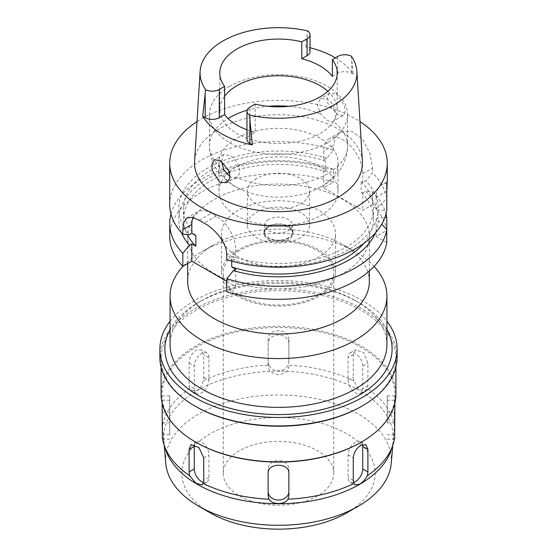 <?xml version="1.0" encoding="UTF-8"?>
<svg xmlns="http://www.w3.org/2000/svg" width="557" height="557" viewBox="0 0 557 557"><rect width="100%" height="100%" fill="white"/><g stroke="black" fill="none" stroke-linecap="round" stroke-linejoin="round"><path stroke-width="0.42" stroke-dasharray="2.79 2.09" d="M327.871 91.292A58.701 33.893 180 0 1 337.201 109.625A58.701 33.893 180 0 1 320.01 133.589A58.701 33.893 180 0 1 256.032 140.935A58.701 33.893 180 0 1 219.799 109.625A58.701 33.893 180 0 1 224.61 96.187M335.349 57.817A79.477 45.883 180 0 1 353.152 74.137L351.801 73.357A9.942 5.744 0 0 0 337.737 73.357L332.39 76.441M310.033 51.62A9.942 5.744 0 0 0 307.116 47.561L305.772 46.781A79.477 45.883 180 0 1 310.033 47.763M305.772 46.781L307.52 30.886M351.37 56.208L353.152 74.137M362.412 161.467A83.961 48.473 0 0 0 309.253 118.077A83.961 48.473 0 0 0 219.131 128.904A83.961 48.473 0 0 0 194.588 161.467M336.317 93.855L344.449 105.496L345.145 111.755L343.209 115.403L337.229 114.477L327.878 103.588L327.008 97.357L329.612 93.346L336.317 93.855M246.967 129.746A58.701 33.893 0 0 0 255.224 132.274L249.884 135.358A9.942 5.744 0 0 0 246.967 139.417M255.224 104.075L255.224 132.274M229.665 86.314A69.061 39.874 0 0 0 209.439 114.512A69.061 39.874 0 0 0 252.07 151.344A69.061 39.874 0 0 0 327.335 142.703A69.061 39.874 0 0 0 347.561 114.512A69.061 39.874 0 0 0 304.93 77.674A69.061 39.874 0 0 0 229.665 86.314M221.394 161.057L223.622 154.54L229.665 155.431C237.971 159.483 243.674 174.418 236.098 177.217A69.061 39.874 180 0 0 327.335 173.937A69.061 39.874 180 0 0 347.561 145.739A69.061 39.874 180 0 0 333.009 121.259C338.252 119.811 335.21 103.33 327.335 99.042L320.428 98.652L317.316 105.162L320.902 114.269L327.203 120.263C329.528 121.551 331.464 121.886 333.009 121.259L343.209 115.403M320.623 187.082A59.564 34.388 0 0 0 338.064 162.762A59.564 34.388 0 0 0 301.295 130.986A59.564 34.388 0 0 0 236.377 138.442A59.564 34.388 0 0 0 218.936 162.762A59.564 34.388 0 0 0 243.82 190.724A59.564 34.388 0 0 0 313.18 190.724A59.564 34.388 0 0 0 320.623 187.082M236.572 176.973L236.098 177.217C234.191 178.045 232.088 177.808 229.797 176.499M229.449 171.723A59.564 34.388 180 0 1 236.377 166.919A59.564 34.388 180 0 1 301.295 159.469A59.564 34.388 180 0 1 338.064 191.239A59.564 34.388 180 0 1 320.623 215.559A59.564 34.388 180 0 1 255.705 223.009A59.564 34.388 180 0 1 218.936 191.239A59.564 34.388 180 0 1 226.817 174.139M256.526 178.553A31.081 17.942 0 0 0 247.419 191.239A31.081 17.942 0 0 0 266.608 207.817A31.081 17.942 0 0 0 300.474 203.925A31.081 17.942 0 0 0 309.581 191.239A31.081 17.942 0 0 0 290.392 174.661A31.081 17.942 0 0 0 256.526 178.553M300.474 237.762A31.081 17.942 180 0 1 266.608 241.647A31.081 17.942 180 0 1 247.419 225.07A31.081 17.942 180 0 1 256.526 212.384A31.081 17.942 180 0 1 290.392 208.492A31.081 17.942 180 0 1 309.581 225.07A31.081 17.942 180 0 1 300.474 237.762M268.732 219.43A13.814 7.972 0 0 0 264.686 225.07A13.814 7.972 0 0 0 273.215 232.443A13.814 7.972 0 0 0 288.268 230.709A13.814 7.972 0 0 0 292.314 225.07A13.814 7.972 0 0 0 283.785 217.703A13.814 7.972 0 0 0 268.732 219.43M288.268 237.902A13.814 7.972 180 0 1 273.215 239.628A13.814 7.972 180 0 1 264.686 232.262A13.814 7.972 180 0 1 268.732 226.622A13.814 7.972 180 0 1 283.785 224.896A13.814 7.972 180 0 1 292.314 232.262A13.814 7.972 180 0 1 288.268 237.902M268.244 226.344A14.503 8.376 0 0 0 263.997 232.262A14.503 8.376 0 0 0 272.951 239.997A14.503 8.376 0 0 0 288.756 238.18A14.503 8.376 0 0 0 293.003 232.262A14.503 8.376 0 0 0 284.049 224.527A14.503 8.376 0 0 0 268.244 226.344M288.756 239.594A14.503 8.376 180 0 1 272.951 241.411A14.503 8.376 180 0 1 263.997 233.668A14.503 8.376 180 0 1 268.244 227.75A14.503 8.376 180 0 1 284.049 225.933A14.503 8.376 180 0 1 293.003 233.668A14.503 8.376 180 0 1 288.756 239.594M238.208 210.414A56.974 32.898 0 0 0 221.526 233.668A56.974 32.898 0 0 0 256.693 264.06A56.974 32.898 0 0 0 318.792 256.93A56.974 32.898 0 0 0 335.474 233.668A56.974 32.898 0 0 0 300.307 203.277A56.974 32.898 0 0 0 238.208 210.414M318.792 296.408A56.974 32.898 180 0 1 256.693 303.537A56.974 32.898 180 0 1 221.526 273.146A56.974 32.898 180 0 1 238.208 249.884A56.974 32.898 180 0 1 300.307 242.755A56.974 32.898 180 0 1 335.474 273.146A56.974 32.898 180 0 1 318.792 296.408M239.433 250.587A55.247 31.895 0 0 0 223.253 273.146A55.247 31.895 0 0 0 257.355 302.611A55.247 31.895 0 0 0 317.567 295.697A55.247 31.895 0 0 0 333.747 273.146A55.247 31.895 0 0 0 299.645 243.674A55.247 31.895 0 0 0 239.433 250.587M317.567 495.883A55.247 31.895 180 0 1 257.355 502.797A55.247 31.895 180 0 1 223.253 473.325A55.247 31.895 180 0 1 239.433 450.773A55.247 31.895 180 0 1 299.645 443.859A55.247 31.895 180 0 1 333.747 473.325A55.247 31.895 180 0 1 317.567 495.883M346.872 512.802A96.688 55.825 0 0 0 346.865 433.854A96.688 55.825 0 0 0 210.128 433.854A96.688 55.825 0 0 0 210.128 512.802M391.237 463.333A112.876 65.169 180 0 0 324.258 400.539A112.876 65.169 180 0 0 198.689 414.032A112.876 65.169 0 0 0 165.763 463.333M164.224 445.384L163.828 440.705A114.819 66.29 0 0 1 197.31 390.554A114.819 66.29 180 0 1 325.044 376.831A114.819 66.29 180 0 1 393.172 440.705A114.819 66.29 180 0 1 391.237 449.986M163.828 440.705A114.819 66.29 0 0 0 165.763 449.986M162.421 427.024L163.563 435.456L163.271 439.139L162.345 437.642M189.652 388.619L189.095 385.618L189.095 363.067C189.415 357.615 191.747 353.326 196.092 350.186L201.432 349.768L203.744 354.607L203.744 377.159L203.082 380.87C202.302 385.256 200.367 388.417 197.269 390.339L191.678 390.617L189.652 388.619A116.545 67.286 0 0 0 162.345 426.683M196.092 442.383A116.545 67.286 180 0 1 161.955 394.809A116.545 67.286 180 0 1 196.092 347.227A116.545 67.286 180 0 1 323.102 332.64A116.545 67.286 180 0 1 395.045 394.809A116.545 67.286 180 0 1 360.908 442.383M162.122 403.059L162.421 422.937M288.86 469.022L288.86 473.241L288.86 469.022A10.36 8.459 0 0 0 278.5 460.562A10.36 8.459 0 0 0 268.14 469.022L268.14 473.241L268.14 469.022M194.449 444.597A10.36 5.981 60 0 1 196.405 441.659A10.36 5.981 60 0 1 204.391 444.437A10.36 5.981 60 0 1 208.91 454.86L208.91 477.419A10.36 5.981 60 0 1 206.765 482.16A10.36 5.981 60 0 1 203.472 482.446M169.725 434.759L169.725 395.867L169.725 434.759L162.421 434.759M194.261 388.605A10.36 5.981 120 0 0 196.405 393.346A10.36 5.981 120 0 0 204.391 390.568A10.36 5.981 120 0 0 208.91 380.146L208.91 357.587A10.36 5.981 120 0 0 206.765 352.846A10.36 5.981 120 0 0 198.779 355.624A10.36 5.981 120 0 0 194.261 366.046L194.261 388.605L189.095 385.618M394.655 426.683A116.545 67.286 0 0 0 367.348 388.619L365.322 390.617L358.374 389.378L353.918 380.87A116.545 67.286 0 0 0 287.997 365.1C284.906 372.786 272.018 372.696 269.003 365.1A116.545 67.286 0 0 0 203.082 380.87M394.655 437.642L393.729 439.139L393.437 435.428L394.579 427.024M353.528 482.446A10.36 5.981 -60 0 1 350.235 482.16A10.36 5.981 -60 0 1 348.09 477.419L348.09 454.86A10.36 5.981 -60 0 1 352.609 444.437A10.36 5.981 -60 0 1 360.595 441.659A10.36 5.981 -60 0 1 362.551 444.597M394.579 412.368L394.579 400.246L394.892 395.867L394.878 403.059M353.918 380.87L353.256 377.159L353.256 354.607L355.568 349.768L363.665 352.477L367.905 363.067L367.905 385.618L367.348 388.619M269.003 365.1L268.14 361.758L268.14 339.206C267.492 328.01 289.501 327.996 288.86 339.206L288.86 361.758L287.997 365.1M288.86 361.758L288.86 339.206M268.14 339.206L268.14 365.977A10.36 8.459 180 0 0 278.5 374.436A10.36 8.459 180 0 0 288.86 365.977M268.14 365.977L268.14 361.758M288.86 343.425A10.36 8.459 180 0 0 278.5 334.966A10.36 8.459 180 0 0 268.14 343.425M348.09 380.146A10.36 5.981 -120 0 0 352.609 390.568A10.36 5.981 -120 0 0 360.595 393.346A10.36 5.981 -120 0 0 362.739 388.605L362.739 366.046A10.36 5.981 -120 0 0 358.221 355.624A10.36 5.981 -120 0 0 350.235 352.846A10.36 5.981 -120 0 0 348.09 357.587L348.09 380.146L353.256 377.159M387.275 422.798L387.275 395.867L387.275 422.798L394.579 422.798M395.909 394.098A117.409 67.787 0 0 0 323.429 331.478A117.409 67.787 0 0 0 195.479 346.169A117.409 67.787 0 0 0 161.091 394.098M195.479 406.366A117.409 67.787 180 0 1 161.091 358.436A117.409 67.787 180 0 1 195.479 310.507A117.409 67.787 180 0 1 323.429 295.809A117.409 67.787 180 0 1 395.909 358.436A117.409 67.787 180 0 1 361.521 406.366M397.113 357.448A118.613 68.483 0 0 0 323.896 294.18A118.613 68.483 0 0 0 194.63 309.024A118.613 68.483 0 0 0 159.887 357.448M170.073 321.222A118.613 68.483 180 0 1 194.63 300.564A118.613 68.483 180 0 1 386.927 321.222M386.927 329.41A113.607 65.594 0 0 0 358.833 302.611A113.607 65.594 0 0 0 198.167 302.611L198.167 302.611A113.607 65.594 0 0 0 170.073 329.41M386.927 344.762A108.427 62.6 0 0 0 355.171 300.495A108.427 62.6 0 0 0 201.829 300.495L201.829 300.495A108.427 62.6 0 0 0 170.073 344.762M201.829 300.495L198.167 302.611L201.829 300.495M183.169 266.155A108.427 62.6 180 0 1 201.829 251.715A108.427 62.6 180 0 1 355.171 251.715A108.427 62.6 180 0 1 374.102 266.448M369.319 281.605A90.819 52.435 0 0 0 342.715 244.53A90.819 52.435 0 0 0 214.285 244.53L201.829 251.715L214.285 244.53A90.819 52.435 0 0 0 187.681 281.605M214.285 199.413A90.819 52.435 180 0 1 313.257 188.05A90.819 52.435 180 0 1 369.319 236.488A90.819 52.435 180 0 1 342.715 273.564A90.819 52.435 180 0 1 243.743 284.933A90.819 52.435 180 0 1 187.681 236.488A90.819 52.435 180 0 1 214.285 199.413M169.725 236.488A108.775 62.802 0 0 1 201.585 192.081A108.775 62.802 0 0 1 333.358 182.264L323.673 187.855L362.739 210.414L372.424 204.816A108.775 62.802 0 0 1 386.76 230.375L376.17 236.488L386.76 242.601M226.769 281.341L235.771 286.535L226.769 291.736M376.17 236.488L376.17 219.221L378.266 220.433L381.761 224.158M235.771 269.268L235.771 286.535M193 217.467A27.627 15.951 60 0 1 197.54 211.862A27.627 15.951 60 0 1 211.354 213.227L216.234 216.046A27.627 15.951 60 0 1 235.771 249.884L235.771 258.692L233.425 260.049A99.787 57.615 0 0 0 349.058 249.383A99.787 57.615 0 0 0 378.266 209.857L386.76 210.525M231.74 261.115L231.74 256.366L235.771 258.692M170.985 213.937A108.775 62.802 180 0 1 201.585 179.055A108.775 62.802 180 0 1 333.358 169.231L333.358 182.264M323.673 187.855L323.673 170.588L326.771 168.799L333.358 169.231M362.739 173.756L372.424 168.165L369.945 153.356L362.482 139.062L351.558 131.18L340.355 132.232L329.396 138.554A27.627 15.951 -120 0 1 343.203 139.925A27.627 15.951 -120 0 1 362.739 173.756L362.739 182.571L361.152 181.652L361.152 192.221L362.739 193.14L362.739 210.414M329.396 138.554A27.627 15.951 -120 0 0 323.673 151.205L323.673 160.012L325.26 160.931L325.26 171.507A94.962 54.823 0 0 0 211.354 180.454A94.962 54.823 0 0 0 183.538 219.221A94.962 54.823 0 0 0 187.326 234.553M323.673 170.588L325.26 171.507M362.739 193.14L365.838 191.357L372.424 191.782L372.424 204.816M372.424 191.782A108.775 62.802 180 0 1 386.015 213.937M386.76 230.375L386.76 229.568M376.17 219.221L378.266 218.01L384.901 217.467M365.838 191.357A99.787 57.615 180 0 1 378.266 218.01M363.651 243.486A94.962 54.823 0 0 0 373.462 219.221A94.962 54.823 0 0 0 361.152 192.221M378.266 220.433A99.787 57.615 180 0 1 375.432 232.91M361.152 181.652A94.962 54.823 180 0 1 373.462 208.645A94.962 54.823 180 0 1 345.646 247.419A94.962 54.823 180 0 1 231.74 256.366M386.76 191.197L386.76 198.299L378.266 207.441L376.17 208.645L378.266 209.857M378.266 207.441A99.787 57.615 0 0 0 365.838 180.781L362.739 182.571M386.76 183.392A27.627 15.951 -120 0 0 381.893 184.687A27.627 15.951 -120 0 0 376.17 197.331L376.17 208.645M233.425 260.049L226.769 259.653M197.032 121.572A108.775 62.802 180 0 1 201.585 118.78A108.775 62.802 180 0 1 359.968 121.572M323.673 160.012L326.771 158.223L333.358 150.181A108.775 62.802 0 0 0 201.585 160.005A108.775 62.802 0 0 0 169.725 204.412M326.771 158.223A99.787 57.615 0 0 0 207.942 167.908A99.787 57.615 0 0 0 189.471 234.671M195.848 235.646A94.962 54.823 180 0 1 183.538 208.645A94.962 54.823 180 0 1 211.354 169.878A94.962 54.823 180 0 1 325.26 160.931M333.358 150.181L333.358 145.607L323.673 151.205M340.355 132.232L335.189 137.683L333.358 145.607M386.76 198.299A108.775 62.802 0 0 0 372.424 172.74L365.838 180.781M372.424 168.165L372.424 172.74M181.568 232.91A99.787 57.615 180 0 1 207.942 178.484A99.787 57.615 180 0 1 326.771 168.799M307.116 34.743L307.116 47.561M247.12 110.223A69.061 39.874 180 0 1 268.14 106.317M288.86 106.317A69.061 39.874 180 0 1 320.902 114.269M223.991 170.226A69.061 39.874 180 0 1 209.439 145.739A69.061 39.874 180 0 1 228.071 118.502M208.91 477.419L203.744 480.399M203.744 457.84L208.91 454.86M162.421 422.798L169.725 422.798M169.725 400.246L162.421 400.246M162.421 412.208L169.725 412.208M203.744 377.159L208.91 380.146M353.256 480.399L348.09 477.419M348.09 454.86L353.256 457.84M189.095 363.067L194.261 366.046M208.91 357.587L203.744 354.607M367.905 385.618L362.739 388.605M362.739 366.046L367.905 363.067M353.256 354.607L348.09 357.587M394.579 434.759L387.275 434.759M387.275 412.208L394.579 412.208M394.579 400.246L387.275 400.246M226.769 255.078L235.771 249.884M216.234 216.046L204.064 223.078M199.183 220.259L211.354 213.227M386.76 191.218L376.17 197.331M337.737 56.438L337.737 73.357M351.801 73.357L351.801 60.539M249.884 135.358L249.884 107.16M337.201 109.625L337.201 72.96M219.799 109.625L219.799 72.96M313.18 190.724L321.612 186.581C328.435 182.703 334.151 177.718 338.767 171.64C344.484 163.974 347.415 155.347 347.561 145.739L347.561 114.512M329.612 93.346L320.428 98.652M209.439 114.512L209.439 145.739C209.592 155.445 212.579 164.148 218.4 171.855C224.944 180.245 233.418 186.532 243.82 190.724M223.622 154.54L214.438 159.838M236.572 176.966L226.741 182.647M218.936 191.239L218.936 162.762M338.064 191.239L338.064 162.762M247.419 225.07L247.419 191.239M309.581 225.07L309.581 191.239M264.686 232.262L264.686 225.07M292.314 232.262L292.314 225.07M263.997 233.668L263.997 232.262M293.003 233.668L293.003 232.262M221.526 273.146L221.526 233.668M335.474 273.146L335.474 233.668M223.253 473.325L223.253 273.146M333.747 473.325L333.747 273.146M392.776 445.384L393.172 440.705M161.955 397.768L161.955 394.809M206.765 482.16L202.038 484.889M196.405 441.659L191.072 444.737M169.725 439.139L163.271 439.139M169.725 395.867L162.108 395.867M196.405 393.346L191.678 390.617M350.235 482.16L354.92 484.862M360.595 441.659L365.921 444.73M395.045 397.768L395.045 394.809M206.765 352.846L201.432 349.768M360.595 393.346L365.322 390.617M350.235 352.846L355.568 349.768M387.275 439.139L393.729 439.139M387.275 395.867L394.892 395.867M161.091 367.195L161.091 358.436M395.909 367.195L395.909 358.436M355.171 300.495L358.833 302.611M342.715 244.53L355.171 251.715M369.319 271.057L369.319 236.488M187.681 263.552L187.681 236.488M373.462 219.221L373.462 208.645M197.54 211.862L187.068 217.905M387.275 181.582L381.893 184.687M183.538 219.221L183.538 208.645"/><path stroke-width="0.84" d="M332.39 59.522L337.737 56.438A9.942 5.744 180 0 1 351.37 56.208A78.44 45.284 180 0 1 356.891 71.359A78.44 45.284 180 0 1 333.963 104.981A78.44 45.284 180 0 1 249.48 115.034A9.942 5.744 180 0 1 246.967 111.219A9.942 5.744 180 0 1 249.884 107.16L255.224 104.075A58.701 33.893 0 0 0 320.01 96.925A58.701 33.893 0 0 0 337.201 72.96A58.701 33.893 0 0 0 332.39 59.522L332.39 76.441A58.701 33.893 0 0 0 301.776 58.764L307.116 55.679A9.942 5.744 0 0 0 310.033 51.62L310.033 34.701A9.942 5.744 180 0 1 307.116 38.76L301.776 41.845A58.701 33.893 0 0 0 236.99 48.995A58.701 33.893 0 0 0 219.799 72.96A58.701 33.893 0 0 0 224.61 86.398L219.263 89.482A9.942 5.744 180 0 1 205.63 89.719A78.44 45.284 180 0 1 200.109 71.359A78.44 45.284 180 0 1 223.037 40.94A78.44 45.284 180 0 1 307.52 30.886A9.942 5.744 180 0 1 310.033 34.701M224.61 96.187A58.701 33.893 180 0 1 236.99 85.66A58.701 33.893 180 0 1 327.871 91.292M301.776 41.845L301.776 58.764M310.033 47.763A79.477 45.883 180 0 1 335.349 57.817M200.109 71.359L194.588 161.467A83.961 48.473 0 0 0 245.003 207.636A83.961 48.473 0 0 0 337.869 197.463A83.961 48.473 0 0 0 362.412 161.467L356.891 71.359M205.63 89.719L202.713 116.246L205.199 117.68A9.942 5.744 0 0 0 219.263 117.68L224.61 114.596A58.701 33.893 0 0 0 246.967 129.746M246.967 111.219L246.967 139.417A9.942 5.744 0 0 0 249.884 143.476L252.37 144.911L249.48 115.034M252.37 144.911A80.166 46.28 180 0 1 202.713 116.246M219.771 182.292L226.741 182.647L229.818 178.324L229.477 171.814L220.683 160.618L214.438 159.838L212.036 163.744L212.196 170.317L219.771 182.292M224.61 114.596L224.61 86.398M230.09 176.66L223.991 170.226L221.394 161.057M226.817 174.139A59.564 34.388 180 0 1 229.449 171.723M164.224 445.384L165.763 463.333A112.876 65.169 0 0 0 198.689 506.195L210.128 512.802A96.688 55.825 0 0 0 346.872 512.802L358.311 506.195L346.872 512.802M198.689 506.195A112.876 65.169 0 0 0 358.311 506.195L358.311 506.195A112.876 65.169 180 0 0 391.237 463.333L392.776 445.384M392.936 444.911L391.237 449.986A114.819 66.29 180 0 1 359.69 484.305A114.819 66.29 0 0 1 244.857 500.806A114.819 66.29 0 0 1 165.763 449.986L164.064 444.911A116.545 67.286 0 0 0 189.652 475.706L195.897 483.225L202.038 484.889L203.082 483.462A116.545 67.286 0 0 0 269.003 499.225C272.095 504.921 284.982 504.858 287.997 499.225A116.545 67.286 0 0 0 353.918 483.462L354.962 484.889L359.731 484.137C362.837 482.188 365.371 479.375 367.348 475.706A116.545 67.286 0 0 0 392.936 444.911A116.545 67.286 0 0 0 394.655 437.642L394.878 403.059M162.122 403.059L162.345 437.642A116.545 67.286 0 0 0 164.064 444.911M162.421 422.798L162.421 427.024M288.86 473.241L288.86 495.8L288.86 473.241C289.508 462.63 267.499 462.616 268.14 473.241L268.14 495.8L269.003 499.225M268.14 495.8L268.14 473.241M288.86 491.58A10.36 8.459 0 0 1 278.5 500.04A10.36 8.459 0 0 1 268.14 491.58M287.997 499.225L288.86 495.8M367.348 475.706L367.905 471.939L367.905 449.388L365.928 444.737L360.908 445.342C356.355 448.343 353.806 452.514 353.256 457.84L353.256 480.399L353.918 483.462M360.908 442.383L361.521 442.028L360.908 442.383A116.545 67.286 180 0 1 196.092 442.383L195.479 442.028A117.409 67.787 0 0 0 361.521 442.028L361.521 442.028A117.409 67.787 0 0 0 395.909 394.098L395.909 367.195M203.082 483.462L203.744 480.399L203.744 457.84L198.94 447.577L191.072 444.737L189.095 449.388L189.095 471.939L189.652 475.706M203.472 482.446A10.36 5.981 60 0 1 194.261 468.959L194.261 446.401A10.36 5.981 60 0 1 194.449 444.597M394.579 427.024L394.579 412.368M362.551 444.597A10.36 5.981 -60 0 1 362.739 446.401L362.739 468.959A10.36 5.981 -60 0 1 353.528 482.446M161.091 367.195L161.091 394.098A117.409 67.787 0 0 0 195.479 442.028M361.521 406.366L362.377 405.872L361.521 406.366A117.409 67.787 180 0 1 195.479 406.366L194.623 405.872A118.613 68.483 0 0 0 362.37 405.872A118.613 68.483 0 0 0 362.377 405.872A118.613 68.483 0 0 0 397.113 357.448L397.113 348.988A118.613 68.483 180 0 1 362.37 397.413A118.613 68.483 180 0 1 233.105 412.257A118.613 68.483 180 0 1 159.887 348.988A118.613 68.483 180 0 1 170.073 321.222M159.887 348.988L159.887 357.448A118.613 68.483 0 0 0 194.623 405.872M386.927 321.222A118.613 68.483 180 0 1 397.113 348.988M170.073 329.41A113.607 65.594 0 0 0 219.674 405.099A113.607 65.594 0 0 0 358.833 395.366A113.607 65.594 0 0 0 386.927 329.41M170.073 295.983L170.073 344.762A108.427 62.6 0 0 0 237.004 402.593A108.427 62.6 0 0 0 355.171 389.023A108.427 62.6 0 0 0 386.927 344.762L386.927 295.983A108.427 62.6 180 0 1 355.171 340.25A108.427 62.6 180 0 1 237.004 353.82A108.427 62.6 180 0 1 170.073 295.983A108.427 62.6 180 0 1 183.169 266.155M374.102 266.448A108.427 62.6 180 0 1 386.927 295.983M187.681 263.552L187.681 281.605A90.819 52.435 0 0 0 243.743 330.043A90.819 52.435 0 0 0 342.715 318.681A90.819 52.435 0 0 0 369.319 281.605L369.319 271.057M182.814 266.357L182.814 253.324A108.775 62.802 180 0 1 169.725 223.454L169.725 236.488A108.775 62.802 0 0 0 182.814 266.357L191.817 261.163L226.769 281.341M226.769 291.736A108.775 62.802 0 0 0 355.415 280.895A108.775 62.802 0 0 0 386.76 242.601L386.76 229.568A108.775 62.802 180 0 1 355.415 267.861A108.775 62.802 180 0 1 226.769 278.702L226.769 291.736M381.761 224.158L386.76 229.568L386.76 217.348L384.901 217.467M231.74 261.115L231.74 266.935L235.771 269.268L233.425 270.618L226.769 278.702M191.817 261.163L191.817 243.889L195.848 246.222L195.848 235.646L191.817 233.32L191.817 224.506A27.627 15.951 60 0 1 193 217.467M182.814 253.324L189.471 245.247A99.787 57.615 180 0 1 181.568 232.91M191.817 243.889L189.471 245.247M169.725 223.454A108.775 62.802 180 0 1 170.985 213.937M386.015 213.937A108.775 62.802 180 0 1 386.76 217.348M231.74 266.935A94.962 54.823 0 0 0 345.646 257.988A94.962 54.823 0 0 0 363.651 243.486M375.432 232.91A99.787 57.615 180 0 1 349.058 259.959A99.787 57.615 180 0 1 233.425 270.618M386.76 191.218C387.289 182.473 387.289 179.862 386.76 183.392L386.76 210.525A108.775 62.802 0 0 1 355.415 248.819A108.775 62.802 0 0 1 226.769 259.653L226.769 255.078C227.214 243.472 214.856 228.662 204.064 223.078A108.775 62.802 0 0 1 199.183 220.259L192.353 217.321L187.068 217.905L183.873 222.201L182.814 229.707L182.814 234.281L189.471 234.671L191.817 233.32M359.968 121.572A108.775 62.802 180 0 1 387.275 163.187A108.775 62.802 180 0 1 355.415 207.594A108.775 62.802 180 0 1 236.871 221.206A108.775 62.802 180 0 1 169.725 163.187A108.775 62.802 180 0 1 197.032 121.572M169.725 163.187L169.725 204.412A108.775 62.802 0 0 0 182.814 234.281M387.275 163.187L387.275 181.582L386.76 183.392M187.326 234.553A94.962 54.823 0 0 0 195.848 246.222M307.116 55.679L307.116 38.76M219.263 89.482L219.263 117.68M205.199 117.68L205.199 93.583M228.071 118.502A69.061 39.874 180 0 1 229.665 117.548A69.061 39.874 180 0 1 247.12 110.223M268.14 106.317A69.061 39.874 180 0 1 288.86 106.317M189.095 471.939L194.261 468.959M194.261 446.401L189.095 449.388M362.739 468.959L367.905 471.939M367.905 449.388L362.739 446.401M191.817 224.506L182.814 229.707M249.884 119.379L249.884 143.476"/></g></svg>
